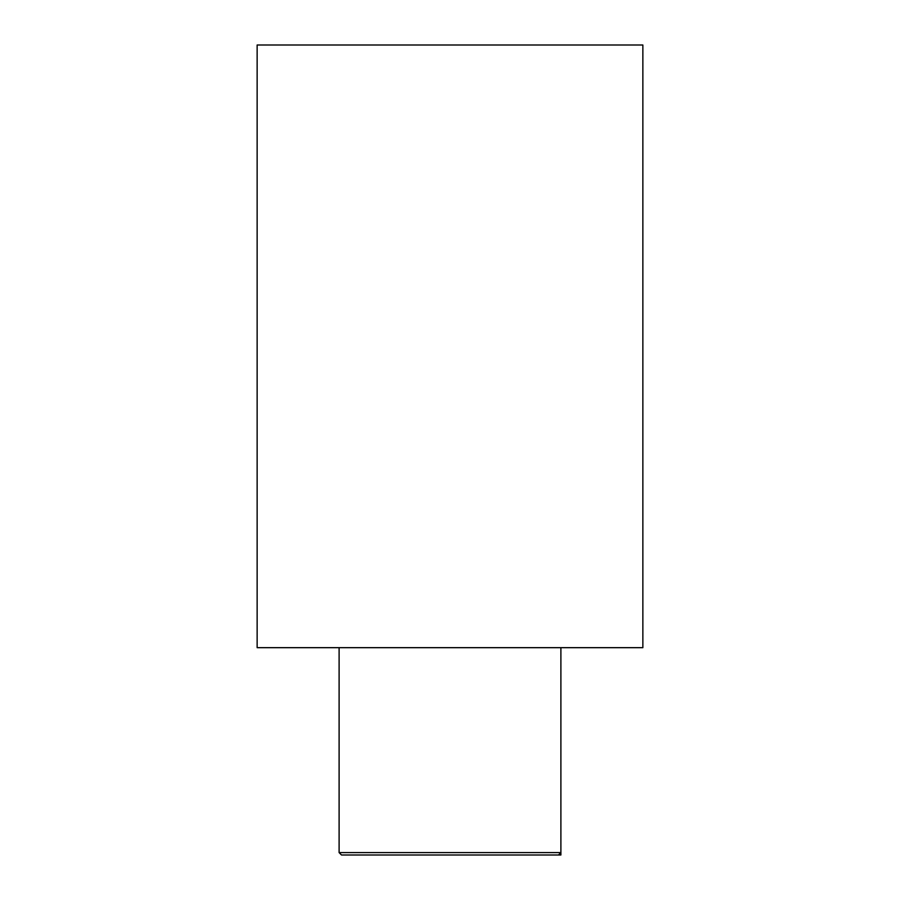 <?xml version="1.0" encoding="UTF-8"?>
<svg xmlns="http://www.w3.org/2000/svg" width="900" height="900" viewBox="0 0 900 900"><rect width="100%" height="100%" fill="white"/><g stroke="black" fill="none" stroke-linecap="round" stroke-linejoin="round"><path stroke-width="1.35" d="M642.859 647.674L257.141 647.674L257.141 45L642.859 45L642.859 647.674L642.859 45M339.109 852.592L341.516 855L558.484 855L560.891 852.592L339.109 852.592L339.109 647.674M558.484 855L560.891 855L560.891 647.674L560.891 852.592"/></g></svg>
